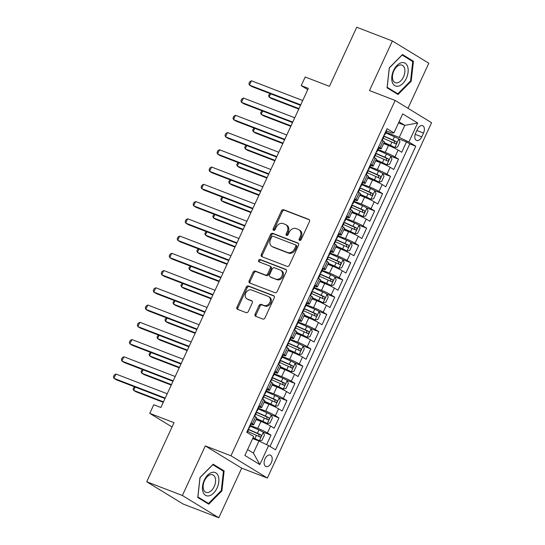 <?xml version="1.0" encoding="UTF-8"?>
<svg xmlns="http://www.w3.org/2000/svg" width="545" height="545" viewBox="0 0 545 545"><rect width="100%" height="100%" fill="white"/><g stroke="black" fill="none" stroke-linecap="round" stroke-linejoin="round"><path stroke-width="0.82" d="M299.614 240.434A1.308 1.042 -58.6 0 0 301.14 239.63L309.451 221.638A1.873 1.492 -58.6 0 0 309.029 219.499A1.873 1.492 -58.6 0 0 308.838 219.403L283.632 209.702A1.873 1.492 -58.6 0 0 281.452 210.861L273.14 228.852A1.308 1.042 -58.6 0 0 275.096 229.602L276.172 227.279A5.988 4.776 -58.6 0 1 283.155 223.579L285.26 224.39A5.988 4.776 -58.6 0 1 285.88 224.697A5.988 4.776 -58.6 0 1 287.235 231.536L286.159 233.859A1.308 1.042 -58.6 0 0 288.121 234.616L289.197 232.286A5.988 4.776 -58.6 0 1 296.18 228.593L298.279 229.404A5.988 4.776 -58.6 0 1 298.898 229.711A5.988 4.776 -58.6 0 1 300.254 236.544L299.178 238.874A1.308 1.042 -58.6 0 0 299.614 240.434M271.301 462.739A6.104 3.652 111 0 0 270.34 455.116A6.104 3.652 111 0 0 264.999 458.89A6.104 3.652 111 0 0 265.96 466.506A6.104 3.652 111 0 0 271.301 462.739M255.108 314.097A1.873 1.492 -58.6 0 0 255.53 316.229A1.873 1.492 -58.6 0 0 255.721 316.325L262.792 319.05A1.873 1.492 -58.6 0 0 264.979 317.892L274.21 297.917A1.873 1.492 -58.6 0 0 273.788 295.778A1.873 1.492 -58.6 0 0 273.59 295.683L248.391 285.982A1.873 1.492 -58.6 0 0 246.204 287.14L236.973 307.114A1.873 1.492 -58.6 0 0 237.395 309.253A1.873 1.492 -58.6 0 0 237.593 309.349L246.136 312.632A1.873 1.492 -58.6 0 0 248.316 311.481L252.267 302.931A1.873 1.492 -58.6 0 0 251.845 300.792A1.873 1.492 -58.6 0 0 251.647 300.697L247.41 299.069A5.007 3.992 -58.6 0 1 246.892 298.81A5.007 3.992 -58.6 0 1 245.918 292.774A5.007 3.992 -58.6 0 1 251.599 290.008L268.188 296.398A5.007 3.992 -58.6 0 1 268.705 296.65A5.007 3.992 -58.6 0 1 269.68 302.693A5.007 3.992 -58.6 0 1 264.005 305.452L261.239 304.389A1.873 1.492 -58.6 0 0 259.059 305.541L255.108 314.097L256.089 314.697A1.873 1.492 -58.6 0 0 256.15 316.488M407.987 108.285L428.813 63.227L392.4 40.977L356.737 27.25L329.439 86.328L305.193 76.995L301.208 85.62L308.341 88.365L160.884 407.483L153.751 404.737L149.766 413.362L172.043 426.973M182.377 495.5L218.79 517.75L241.708 468.155L205.295 445.905L182.377 495.5L146.721 481.773L174.019 422.695L149.766 413.362M205.295 445.905L230.971 455.79L395.159 100.45L431.572 122.7L267.384 478.04L230.971 455.79M392.4 40.977L369.483 90.565L395.159 100.45M287.126 266.389A1.873 1.492 -58.6 0 0 289.306 265.238L298.537 245.257A1.873 1.492 -58.6 0 0 298.115 243.118A1.873 1.492 -58.6 0 0 297.924 243.022L272.718 233.328A1.873 1.492 -58.6 0 0 270.538 234.479L261.307 254.46A1.873 1.492 -58.6 0 0 261.729 256.593A1.873 1.492 -58.6 0 0 261.92 256.688L287.126 266.389M286.377 271.587L277.139 291.561A1.873 1.492 -58.6 0 1 274.959 292.72L249.76 283.019A1.873 1.492 -58.6 0 1 249.562 282.923A1.873 1.492 -58.6 0 1 249.14 280.791L253.091 272.234A1.873 1.492 -58.6 0 1 255.271 271.083L265.497 275.014A1.873 1.492 -58.6 0 0 267.677 273.863L270.3 268.188A1.873 1.492 -58.6 0 0 269.87 266.055A1.873 1.492 -58.6 0 0 269.68 265.96L259.038 261.866A1.308 1.042 -58.6 0 1 260.135 259.495L285.757 269.353A1.873 1.492 -58.6 0 1 285.948 269.448A1.873 1.492 -58.6 0 1 286.377 271.587M218.79 517.75L183.127 504.023L146.721 481.773M266.607 444.652L270.994 435.148L263.249 432.171M250.475 425.55L257.758 428.356A7.63 0.668 24.8 0 1 267.404 432.955L270.592 426.054L274.183 428.247L278.965 417.899L271.219 414.922M258.439 408.3L265.728 411.107A7.63 0.668 24.8 0 1 275.375 415.706L278.563 408.805L282.153 410.998L286.936 400.65L279.19 397.673M266.41 391.051L273.699 393.851A7.63 0.668 24.8 0 1 283.346 398.456L286.534 391.555L290.124 393.749L294.906 383.401L287.161 380.424M274.38 373.802L281.67 376.602A7.63 0.668 24.8 0 1 291.316 381.207L294.504 374.306L298.095 376.5L302.877 366.151L295.131 363.174M282.351 356.553L289.64 359.353A7.63 0.668 24.8 0 1 299.287 363.958L302.475 357.057L306.065 359.25L310.848 348.902L303.102 345.925M290.322 339.303L297.611 342.103A7.63 0.668 24.8 0 1 307.257 346.709L310.446 339.808L314.036 342.001L318.818 331.653L311.072 328.669M298.292 322.054L305.582 324.854A7.63 0.668 24.8 0 1 315.228 329.459L318.416 322.558L322.006 324.752L326.789 314.404L319.043 311.42M306.263 304.805L313.552 307.605A7.63 0.668 24.8 0 1 323.199 312.21L326.387 305.309L329.977 307.503L334.759 297.154L327.014 294.171M314.233 287.549L321.523 290.356A7.63 0.668 24.8 0 1 331.169 294.961L334.358 288.06L337.948 290.253L342.73 279.905L334.984 276.921M322.204 270.3L329.493 273.106A7.63 0.668 24.8 0 1 339.133 277.712L342.321 270.81L345.918 273.004L350.701 262.656L342.955 259.672M330.175 253.05L337.464 255.857A7.63 0.668 24.8 0 1 347.104 260.462L350.292 253.561L353.889 255.755L358.671 245.407L350.925 242.423M338.145 235.801L345.435 238.608A7.63 0.668 24.8 0 1 355.074 243.206L358.263 236.312L361.86 238.506L366.642 228.157L358.896 225.174M346.116 218.552L353.405 221.359A7.63 0.668 24.8 0 1 363.045 225.957L366.233 219.063L369.83 221.256L374.613 210.908L366.867 207.924M354.087 201.303L361.376 204.109A7.63 0.668 24.8 0 1 371.016 208.708L374.204 201.814L377.801 204.007L382.583 193.659L374.837 190.675M362.057 184.053L369.346 186.86A7.63 0.668 24.8 0 1 378.986 191.459L382.174 184.564L385.771 186.758L390.554 176.403L382.808 173.426M370.028 166.804L377.317 169.611A7.63 0.668 24.8 0 1 386.957 174.209L390.145 167.308L393.742 169.509L398.524 159.154L394.927 156.96A7.63 0.668 -155.2 0 0 385.288 152.362L377.998 149.555M390.779 156.177L398.524 159.154M270.592 426.054A7.63 0.668 -155.2 0 0 260.946 421.455L256.082 419.582M278.563 408.805A7.63 0.668 -155.2 0 0 268.917 404.206L264.053 402.333M286.534 391.555A7.63 0.668 -155.2 0 0 276.887 386.957L272.023 385.083M294.504 374.306A7.63 0.668 -155.2 0 0 284.858 369.708L279.994 367.834M302.475 357.057A7.63 0.668 -155.2 0 0 292.829 352.458L287.964 350.585M310.446 339.808A7.63 0.668 -155.2 0 0 300.799 335.209L295.935 333.336M318.416 322.558A7.63 0.668 -155.2 0 0 308.77 317.953L303.906 316.086M326.387 305.309A7.63 0.668 -155.2 0 0 316.74 300.704L311.876 298.837M334.358 288.06A7.63 0.668 -155.2 0 0 324.711 283.454L319.847 281.588M342.321 270.81A7.63 0.668 -155.2 0 0 332.682 266.205L327.817 264.339M350.292 253.561A7.63 0.668 -155.2 0 0 340.652 248.956L335.788 247.089M358.263 236.312A7.63 0.668 -155.2 0 0 348.623 231.707L343.759 229.833M366.233 219.063A7.63 0.668 -155.2 0 0 356.594 214.458L351.729 212.584M374.204 201.814A7.63 0.668 -155.2 0 0 364.564 197.208L359.7 195.335M382.174 184.564A7.63 0.668 -155.2 0 0 372.535 179.959L367.671 178.086M390.145 167.308A7.63 0.668 -155.2 0 0 380.505 162.71L375.641 160.836M417.416 129.308L415.658 133.103A5.913 3.536 111 0 0 416.584 140.487A5.913 3.536 111 0 0 421.762 136.829L423.513 133.035A5.913 3.536 111 0 0 422.586 125.657A5.913 3.536 111 0 0 417.416 129.308M247.607 449.55L253.391 453.086L258.97 441.007L268.61 445.612L275.498 449.823L415.781 146.23L408.893 142.02L399.247 137.415L385.969 132.306M268.61 445.612L259.842 464.585L244.889 455.443L253.657 436.47L246.762 432.26L387.045 128.668L393.933 132.878L402.701 113.905L417.661 123.041L408.893 142.02M250.584 423.99L250.673 424.024A7.63 0.668 24.8 0 0 253.663 424.821L256.852 417.92A7.63 0.668 -155.2 0 0 255.632 416.911L254.249 416.067M258.555 406.74L258.643 406.774A7.63 0.668 24.8 0 0 261.634 407.571L264.822 400.67A7.63 0.668 -155.2 0 0 263.603 399.662L262.22 398.817M266.525 389.491L266.614 389.525A7.63 0.668 24.8 0 0 269.605 390.322L272.793 383.421A7.63 0.668 -155.2 0 0 271.574 382.413L270.191 381.568M274.496 372.242L274.585 372.276A7.63 0.668 24.8 0 0 277.575 373.073L280.764 366.172A7.63 0.668 -155.2 0 0 279.544 365.164L278.161 364.319M282.467 354.993L282.555 355.027A7.63 0.668 24.8 0 0 285.546 355.824L288.734 348.923A7.63 0.668 -155.2 0 0 287.515 347.914L286.132 347.07M290.437 337.743L290.526 337.777A7.63 0.668 24.8 0 0 293.517 338.568L296.705 331.673A7.63 0.668 -155.2 0 0 295.485 330.665L294.102 329.82M298.408 320.494L298.497 320.528A7.63 0.668 24.8 0 0 301.487 321.318L304.675 314.424A7.63 0.668 -155.2 0 0 303.456 313.416L302.073 312.571M306.379 303.245L306.467 303.279A7.63 0.668 24.8 0 0 309.458 304.069L312.646 297.175A7.63 0.668 -155.2 0 0 311.427 296.167L310.037 295.322M314.349 285.996L314.438 286.03A7.63 0.668 24.8 0 0 317.428 286.82L320.617 279.926A7.63 0.668 -155.2 0 0 319.397 278.917L318.007 278.073M322.32 268.746L322.408 268.78A7.63 0.668 24.8 0 0 325.399 269.571L328.587 262.676A7.63 0.668 -155.2 0 0 327.368 261.668L325.978 260.823M330.29 251.497L330.379 251.531A7.63 0.668 24.8 0 0 333.37 252.321L336.558 245.42A7.63 0.668 -155.2 0 0 335.339 244.419L333.949 243.574M338.261 234.248L338.35 234.282A7.63 0.668 24.8 0 0 341.34 235.072L344.529 228.171A7.63 0.668 -155.2 0 0 343.309 227.17L341.919 226.325M346.232 216.992L346.32 217.026A7.63 0.668 24.8 0 0 349.311 217.823L352.499 210.922A7.63 0.668 -155.2 0 0 351.28 209.92L349.89 209.076M354.202 199.743L354.291 199.777A7.63 0.668 24.8 0 0 357.282 200.574L360.47 193.673A7.63 0.668 -155.2 0 0 359.25 192.671L357.861 191.826M362.173 182.493L362.262 182.527A7.63 0.668 24.8 0 0 365.252 183.324L368.44 176.423A7.63 0.668 -155.2 0 0 367.221 175.422L365.831 174.577M370.144 165.244L370.232 165.278A7.63 0.668 24.8 0 0 373.223 166.075L376.411 159.174A7.63 0.668 -155.2 0 0 375.192 158.173L373.802 157.321M270 446.457L409.786 143.921L406.488 141.904L401.713 152.259L398.116 150.059A7.63 0.668 -155.2 0 0 388.476 145.461L383.612 143.587M378.114 147.995L378.203 148.029A7.63 0.668 -155.2 0 0 381.193 148.826A7.63 0.668 -155.2 0 0 379.974 147.824L378.584 146.973M381.193 148.826L384.382 141.925A7.63 0.668 -155.2 0 0 383.162 140.923L381.772 140.072M251.061 422.968L252.444 423.812A7.63 0.668 24.8 0 1 253.663 424.821M259.032 405.718L260.415 406.563A7.63 0.668 24.8 0 1 261.634 407.571M267.002 388.469L268.385 389.314A7.63 0.668 24.8 0 1 269.605 390.322M274.973 371.22L276.356 372.065A7.63 0.668 24.8 0 1 277.575 373.073M282.944 353.971L284.327 354.815A7.63 0.668 24.8 0 1 285.546 355.824M290.914 336.721L292.297 337.566A7.63 0.668 24.8 0 1 293.517 338.568M298.885 319.472L300.268 320.317A7.63 0.668 24.8 0 1 301.487 321.318M306.855 302.223L308.238 303.068A7.63 0.668 24.8 0 1 309.458 304.069M314.819 284.974L316.209 285.818A7.63 0.668 24.8 0 1 317.428 286.82M322.79 267.724L324.18 268.569A7.63 0.668 24.8 0 1 325.399 269.571M330.76 250.475L332.15 251.32A7.63 0.668 24.8 0 1 333.37 252.321M338.731 233.219L340.121 234.071A7.63 0.668 24.8 0 1 341.34 235.072M346.702 215.97L348.091 216.821A7.63 0.668 24.8 0 1 349.311 217.823M354.672 198.721L356.062 199.572A7.63 0.668 24.8 0 1 357.282 200.574M362.643 181.471L364.033 182.323A7.63 0.668 24.8 0 1 365.252 183.324M370.614 164.222L372.003 165.074A7.63 0.668 24.8 0 1 373.223 166.075M386.957 174.209L390.554 176.403M378.986 191.459L382.583 193.659M371.016 208.708L374.613 210.908M363.045 225.957L366.642 228.157M355.074 243.206L358.671 245.407M347.104 260.462L350.701 262.656M339.133 277.712L342.73 279.905M331.169 294.961L334.759 297.154M323.199 312.21L326.789 314.404M315.228 329.459L318.818 331.653M307.257 346.709L310.848 348.902M299.287 363.958L302.877 366.151M291.316 381.207L294.906 383.401M283.346 398.456L286.936 400.65M275.375 415.706L278.965 417.899M267.404 432.955L270.994 435.148M258.97 441.007L252.676 438.589M399.247 137.415L404.826 125.343L399.049 121.808M398.531 122.918L404.826 125.343L417.661 123.041M386.085 130.745L392.162 133.089L393.933 132.878M241.708 468.155L267.384 478.04M301.208 85.62L307.755 89.625M398.749 138.927L406.488 141.904M409.786 143.921L415.781 146.23M259.842 464.585L253.391 453.086M389.28 67.825L387.073 87.82L398.034 94.517L411.209 81.225L413.417 61.231L402.455 54.527L389.28 67.825M208.742 504.2L221.91 490.902L224.124 470.907L213.156 464.204L199.981 477.502L197.774 497.496L208.742 504.2M410.201 59.991L413.417 61.231M410.528 80.96L411.209 81.225M220.902 469.667L224.124 470.907M221.229 490.636L221.91 490.902M300.084 240.481A1.308 1.042 -58.6 0 1 300.166 239.473L301.242 237.143A5.988 4.776 -58.6 0 0 299.886 230.31L298.898 229.711M285.88 224.697L286.861 225.296A5.988 4.776 -58.6 0 1 288.216 232.136L287.14 234.466A1.308 1.042 -58.6 0 0 287.058 235.474M309.39 219.839L284.619 210.309A1.873 1.492 -58.6 0 0 282.433 211.46L274.121 229.452A1.308 1.042 -58.6 0 0 274.04 230.46M298.476 243.458L273.706 233.928A1.873 1.492 -58.6 0 0 271.519 235.079L262.288 255.06A1.873 1.492 -58.6 0 0 262.349 256.859M295.717 246.367A1.308 1.042 -58.6 0 0 295.288 244.8L273.161 236.292A1.308 1.042 -58.6 0 0 271.635 237.095L270.504 239.555A5.988 4.776 -58.6 0 0 271.86 246.388A5.988 4.776 -58.6 0 0 272.48 246.694L287.603 252.512A5.988 4.776 -58.6 0 0 294.586 248.82L295.717 246.367L296.705 246.967A1.308 1.042 -58.6 0 0 296.269 245.407M271.86 246.388L272.841 246.987A5.988 4.776 -58.6 0 0 273.461 247.294L272.48 246.694M296.705 246.967L295.567 249.419A5.988 4.776 -58.6 0 1 288.584 253.112L273.461 247.294M269.87 266.055L270.858 266.655A1.873 1.492 -58.6 0 1 271.281 268.794L268.658 274.462A1.873 1.492 -58.6 0 1 266.478 275.62L256.259 271.683A1.873 1.492 -58.6 0 0 254.072 272.841L250.121 281.39A1.873 1.492 -58.6 0 0 250.182 283.182M286.309 269.789L261.116 260.094A1.308 1.042 -58.6 0 0 259.577 262.07M276.097 279.101A5.007 3.992 -58.6 0 0 281.779 276.335A5.007 3.992 -58.6 0 0 280.804 270.293A5.007 3.992 -58.6 0 0 280.287 270.041L274.442 267.793A1.873 1.492 -58.6 0 0 272.255 268.944L269.639 274.619A1.873 1.492 -58.6 0 0 270.061 276.751A1.873 1.492 -58.6 0 0 270.252 276.846L277.085 279.701A5.007 3.992 -58.6 0 0 282.76 276.935A5.007 3.992 -58.6 0 0 281.785 270.899L280.804 270.293M270.872 277.228A1.873 1.492 -58.6 0 0 271.042 277.357A1.873 1.492 -58.6 0 0 271.24 277.453L270.252 276.846M277.085 279.701L271.24 277.453M268.705 296.65L269.693 297.25A5.007 3.992 -58.6 0 1 270.667 303.293A5.007 3.992 -58.6 0 1 264.986 306.058L262.22 304.989A1.873 1.492 -58.6 0 0 260.04 306.147L256.089 314.697M246.892 298.81L247.88 299.416A5.007 3.992 -58.6 0 0 248.397 299.668L247.41 299.069M252.206 301.133L248.397 299.668M274.149 296.119L249.372 286.581A1.873 1.492 -58.6 0 0 247.192 287.74L237.961 307.721A1.873 1.492 -58.6 0 0 238.022 309.512M383.993 142.763L394.778 147.559L397.543 147.041L399.935 141.864L398.763 138.934A5.055 0.443 -155.2 0 0 394.403 136.74L385.703 132.885M394.778 147.559A5.055 0.443 -155.2 0 0 390.418 145.365L384.089 142.558M270.654 93.808L269.121 97.119L271.587 98.625L298.769 109.082M383.23 138.232L391.93 142.088A5.055 0.443 24.8 0 1 395.377 143.764C396.685 143.628 397.005 142.94 396.331 141.693A5.055 0.443 -155.2 0 0 392.884 140.017L383.687 135.943M383.591 136.141L394.28 140.903L394.56 142.736M269.918 93.529L268.603 95.566L269.121 97.119L298.987 108.612M381.936 139.724A5.055 0.443 24.8 0 1 382.352 140.14A5.055 0.443 24.8 0 1 381.82 140.106M385.921 131.1A5.055 0.443 24.8 0 1 386.337 131.515L384.818 134.792A5.055 0.443 -155.2 0 0 384.62 134.54L384.32 134.561M300.731 104.831L249.44 85.095L251.436 80.783L302.72 100.518M384.239 134.744L384.259 134.744A5.055 0.443 -155.2 0 0 384.818 134.792M383.537 136.264L383.666 136.611A5.055 0.443 24.8 0 1 383.864 136.863L382.352 140.14M300.513 105.301L251.906 86.594L249.44 85.095L248.922 83.535L249.719 81.811L251.436 80.783M406.359 78.323A12.399 7.419 111 0 0 405.139 63.2A12.399 7.419 111 0 0 393.565 70.503A12.399 7.419 111 0 0 394.778 85.626A12.399 7.419 111 0 0 406.359 78.323M403.504 76.872A9.388 5.614 111 0 0 402.033 65.155A9.388 5.614 111 0 0 393.817 70.952A9.388 5.614 111 0 0 395.288 82.677A9.388 5.614 111 0 0 403.504 76.872M387.195 87.295L389.334 67.921L402.101 55.038L412.722 61.53L410.583 80.905L397.816 93.788L387.134 87.275M395.173 92.773L397.816 93.788M218.347 476.337A12.399 7.419 111 0 0 207.713 475.097A12.399 7.419 111 0 0 202.978 491.849A12.399 7.419 111 0 0 213.613 493.082A12.399 7.419 111 0 0 218.347 476.337M215.18 477.72A9.388 5.614 111 0 0 212.734 474.831A9.388 5.614 111 0 0 205.431 478.946A9.388 5.614 111 0 0 203.544 489.465A9.388 5.614 111 0 0 205.99 492.353A9.388 5.614 111 0 0 213.293 488.231A9.388 5.614 111 0 0 215.18 477.72M208.524 503.464L197.896 496.972L200.035 477.597L212.802 464.715L223.43 471.207L221.284 490.582L208.524 503.464L205.874 502.449M376.023 160.012L386.807 164.808L389.573 164.29L391.964 159.113L390.792 156.183A5.055 0.443 -155.2 0 0 386.432 153.99L377.733 150.134M386.807 164.808A5.055 0.443 -155.2 0 0 382.447 162.614L376.118 159.808M262.683 111.064L261.15 114.368L263.616 115.874L290.798 126.331M375.26 155.482L383.959 159.338A5.055 0.443 24.8 0 1 387.406 161.013C388.714 160.877 389.035 160.189 388.36 158.942A5.055 0.443 -155.2 0 0 384.913 157.267L375.716 153.193M375.621 153.39L386.31 158.152L386.589 159.992M261.947 110.778L260.633 112.815L261.15 114.368L291.016 125.861M368.052 177.261L378.836 182.057L381.602 181.54L383.993 176.362L382.822 173.433A5.055 0.443 -155.2 0 0 378.462 171.239L369.762 167.383M378.836 182.057A5.055 0.443 -155.2 0 0 374.476 179.864L368.147 177.064M254.713 128.313L253.187 131.618L255.646 133.123L282.828 143.58M367.289 172.731L375.989 176.587A5.055 0.443 24.8 0 1 379.436 178.263C380.744 178.126 381.064 177.438 380.396 176.192A5.055 0.443 -155.2 0 0 376.942 174.516L367.746 170.442M367.65 170.639L378.339 175.401L378.618 177.241M253.977 128.027L252.662 130.064L253.187 131.618L283.046 143.11M360.081 194.511L370.866 199.306L373.632 198.789L376.023 193.611L374.851 190.682A5.055 0.443 -155.2 0 0 370.491 188.488L361.791 184.632M370.866 199.306A5.055 0.443 -155.2 0 0 366.506 197.113L360.177 194.313M246.742 145.563L245.216 148.867L247.675 150.372L274.857 160.83M359.319 189.98L368.018 193.836A5.055 0.443 24.8 0 1 371.465 195.512C372.773 195.376 373.093 194.688 372.426 193.441A5.055 0.443 -155.2 0 0 368.972 191.765L359.775 187.691M359.68 187.889L370.368 192.651L370.648 194.49M246.006 145.277L244.691 147.314L245.216 148.867L275.075 160.359M352.111 211.76L362.895 216.556L365.661 216.038L368.052 210.861L366.88 207.931A5.055 0.443 -155.2 0 0 362.52 205.738L353.821 201.882M362.895 216.556A5.055 0.443 -155.2 0 0 358.535 214.362L352.206 211.562M238.771 162.812L237.245 166.116L239.705 167.622L266.887 178.079M351.348 207.229L360.047 211.085A5.055 0.443 24.8 0 1 363.495 212.761C364.803 212.625 365.123 211.937 364.455 210.69A5.055 0.443 -155.2 0 0 361.001 209.014L351.804 204.94M351.709 205.138L362.398 209.9L362.677 211.739M238.036 162.526L236.721 164.563L237.245 166.116L267.104 177.609M373.965 156.974A5.055 0.443 24.8 0 1 374.381 157.389A5.055 0.443 24.8 0 1 373.85 157.355M377.951 148.349A5.055 0.443 24.8 0 1 378.366 148.765L376.854 152.041A5.055 0.443 -155.2 0 0 376.656 151.789L376.35 151.81M292.76 122.08L241.469 102.344L243.465 98.032L294.75 117.768M376.268 151.994L376.288 151.994A5.055 0.443 -155.2 0 0 376.854 152.041M375.566 153.513L375.696 153.86A5.055 0.443 24.8 0 1 375.893 154.112L374.381 157.389M292.542 122.55L243.935 103.843L241.469 102.344L240.951 100.784L241.748 99.061L243.465 98.032M365.995 174.223A5.055 0.443 24.8 0 1 366.41 174.638A5.055 0.443 24.8 0 1 365.879 174.604M369.98 165.598A5.055 0.443 24.8 0 1 370.396 166.014L368.883 169.291A5.055 0.443 -155.2 0 0 368.686 169.039L368.379 169.066M284.79 139.329L233.505 119.593L235.495 115.281L286.786 135.017M368.297 169.243L368.318 169.25A5.055 0.443 -155.2 0 0 368.883 169.291M367.596 170.762L367.725 171.11A5.055 0.443 24.8 0 1 367.923 171.362L366.41 174.638M284.572 139.799L235.965 121.092L233.505 119.593L232.981 118.033L233.778 116.31L235.495 115.281M358.024 191.472A5.055 0.443 24.8 0 1 358.44 191.888A5.055 0.443 24.8 0 1 357.908 191.854M362.009 182.847A5.055 0.443 24.8 0 1 362.425 183.263L360.913 186.54A5.055 0.443 -155.2 0 0 360.715 186.288L360.409 186.315M276.819 156.579L225.535 136.843L227.524 132.53L278.815 152.266M360.327 186.492L360.347 186.499A5.055 0.443 -155.2 0 0 360.913 186.54M359.625 188.011L359.755 188.359A5.055 0.443 24.8 0 1 359.952 188.611L358.44 191.888M276.601 157.049L227.994 138.341L225.535 136.843L225.01 135.283L225.807 133.559L227.524 132.53M350.054 208.721A5.055 0.443 24.8 0 1 350.469 209.137A5.055 0.443 24.8 0 1 349.938 209.103M354.039 200.097A5.055 0.443 24.8 0 1 354.454 200.512L352.942 203.789A5.055 0.443 -155.2 0 0 352.744 203.537L352.438 203.564M268.849 173.828L217.564 154.092L219.553 149.78L270.845 169.515M352.356 203.741L352.377 203.748A5.055 0.443 -155.2 0 0 352.942 203.789M351.654 205.261L351.784 205.608A5.055 0.443 24.8 0 1 351.981 205.86L350.469 209.137M268.63 174.298L220.023 155.591L217.564 154.092L217.039 152.532L217.837 150.808L219.553 149.78M344.14 229.009L354.924 233.805L357.69 233.287L360.081 228.11L358.91 225.18A5.055 0.443 -155.2 0 0 354.55 222.987L345.85 219.131M354.924 233.805A5.055 0.443 -155.2 0 0 350.564 231.611L344.236 228.811M230.801 180.061L229.275 183.365L231.734 184.871L258.916 195.328M343.377 224.479L352.077 228.335A5.055 0.443 24.8 0 1 355.524 230.01C356.839 229.874 357.152 229.186 356.484 227.939A5.055 0.443 -155.2 0 0 353.031 226.264L343.834 222.19M343.738 222.387L354.427 227.149L354.706 228.989M230.065 179.775L228.75 181.812L229.275 183.365L259.134 194.858M342.083 225.971A5.055 0.443 24.8 0 1 342.498 226.386A5.055 0.443 24.8 0 1 341.967 226.352M346.068 217.346A5.055 0.443 24.8 0 1 346.484 217.762L344.971 221.038A5.055 0.443 -155.2 0 0 344.774 220.786L344.467 220.814M260.878 191.077L209.593 171.341L211.583 167.029L262.874 186.765M344.385 220.991L344.406 220.998A5.055 0.443 -155.2 0 0 344.971 221.038M343.684 222.51L343.813 222.857A5.055 0.443 24.8 0 1 344.011 223.109L342.498 226.386M260.66 191.554L212.053 172.84L209.593 171.341L209.069 169.781L209.866 168.058L211.583 167.029M336.17 246.258L346.954 251.054L349.72 250.536L352.111 245.359L350.939 242.43A5.055 0.443 -155.2 0 0 346.579 240.236L337.88 236.38M346.954 251.054A5.055 0.443 -155.2 0 0 342.594 248.861L336.265 246.061M222.83 197.31L221.304 200.615L223.763 202.12L250.945 212.577M335.407 241.728L344.106 245.584A5.055 0.443 24.8 0 1 347.553 247.26C348.868 247.123 349.181 246.435 348.514 245.189A5.055 0.443 -155.2 0 0 345.06 243.513L335.863 239.439M335.768 239.637L346.457 244.398L346.736 246.238M222.094 197.024L220.786 199.061L221.304 200.615L251.163 212.107M334.112 243.22A5.055 0.443 24.8 0 1 334.528 243.635A5.055 0.443 24.8 0 1 333.996 243.601M338.098 234.595A5.055 0.443 24.8 0 1 338.513 235.011L337.001 238.288A5.055 0.443 -155.2 0 0 336.803 238.036L336.497 238.063M252.907 208.326L201.623 188.59L203.612 184.278L254.903 204.014M336.415 238.24L336.435 238.247A5.055 0.443 -155.2 0 0 337.001 238.288M335.713 239.759L335.843 240.107A5.055 0.443 24.8 0 1 336.04 240.359L334.528 243.635M252.689 208.803L204.082 190.096L201.623 188.59L201.105 187.03L201.902 185.307L203.612 184.278M328.199 263.507L338.983 268.31L341.749 267.786L344.14 262.608L342.969 259.679A5.055 0.443 -155.2 0 0 338.609 257.485L329.909 253.636M338.983 268.31A5.055 0.443 -155.2 0 0 334.623 266.11L328.294 263.31M214.859 214.56L213.333 217.864L215.793 219.369L242.975 229.833M327.436 258.977L336.136 262.833A5.055 0.443 24.8 0 1 339.583 264.509C340.897 264.373 341.211 263.685 340.543 262.438A5.055 0.443 -155.2 0 0 337.089 260.762L327.892 256.688M327.797 256.886L338.486 261.648L338.765 263.487M214.124 214.274L212.816 216.31L213.333 217.864L243.193 229.356M326.142 260.476A5.055 0.443 24.8 0 1 326.557 260.885A5.055 0.443 24.8 0 1 326.026 260.851M330.127 251.845A5.055 0.443 24.8 0 1 330.543 252.26L329.03 255.537A5.055 0.443 -155.2 0 0 328.833 255.285L328.526 255.312M244.937 225.576L193.652 205.84L195.641 201.527L246.933 221.263M328.444 255.489L328.465 255.496A5.055 0.443 -155.2 0 0 329.03 255.537M327.743 257.008L327.872 257.356A5.055 0.443 24.8 0 1 328.07 257.608L326.557 260.885M244.719 226.052L196.111 207.345L193.652 205.84L193.134 204.28L193.931 202.556L195.641 201.527M320.228 280.757L331.013 285.56L333.778 285.035L336.17 279.858L334.998 276.935A5.055 0.443 -155.2 0 0 330.638 274.734L321.938 270.885M331.013 285.56A5.055 0.443 -155.2 0 0 326.653 283.359L320.324 280.559M206.889 231.809L205.363 235.113L207.822 236.619L235.004 247.083M319.465 276.233L328.165 280.082A5.055 0.443 24.8 0 1 331.612 281.758C332.927 281.622 333.24 280.934 332.573 279.687A5.055 0.443 -155.2 0 0 329.119 278.011L319.922 273.937M319.826 274.135L330.515 278.904L330.795 280.736M206.153 231.523L204.845 233.56L205.363 235.113L235.222 246.606M318.171 277.725A5.055 0.443 24.8 0 1 318.587 278.134A5.055 0.443 24.8 0 1 318.055 278.1M322.156 269.101A5.055 0.443 24.8 0 1 322.572 269.509L321.06 272.786A5.055 0.443 -155.2 0 0 320.862 272.534L320.555 272.561M236.966 242.825L185.681 223.089L187.671 218.777L238.962 238.512M320.474 272.738L320.494 272.745A5.055 0.443 -155.2 0 0 321.06 272.786M319.772 274.258L319.901 274.605A5.055 0.443 24.8 0 1 320.099 274.857L318.587 278.134M236.748 243.302L188.141 224.595L185.681 223.089L185.164 221.529L185.961 219.805L187.671 218.777M312.258 298.006L323.042 302.809L325.808 302.284L328.199 297.107L327.027 294.184A5.055 0.443 -155.2 0 0 322.667 291.984L313.968 288.135M323.042 302.809A5.055 0.443 -155.2 0 0 318.682 300.608L312.353 297.808M198.918 249.058L197.392 252.362L199.852 253.868L227.033 264.332M311.495 293.483L320.194 297.332A5.055 0.443 24.8 0 1 323.641 299.007C324.956 298.871 325.27 298.183 324.602 296.943A5.055 0.443 -155.2 0 0 321.148 295.261L311.951 291.187M311.856 291.384L322.545 296.153L322.824 297.986M198.182 248.772L196.874 250.809L197.392 252.362L227.251 263.855M310.2 294.974A5.055 0.443 24.8 0 1 310.616 295.383A5.055 0.443 24.8 0 1 310.085 295.349M314.186 286.35A5.055 0.443 24.8 0 1 314.601 286.759L313.089 290.035A5.055 0.443 -155.2 0 0 312.891 289.783L312.585 289.811M228.995 260.074L177.711 240.338L179.7 236.026L230.991 255.762M312.503 289.988L312.523 289.995A5.055 0.443 -155.2 0 0 313.089 290.035M311.801 291.507L311.931 291.854A5.055 0.443 24.8 0 1 312.128 292.106L310.616 295.383M228.777 260.551L180.17 241.844L177.711 240.338L177.193 238.785L177.99 237.055L179.7 236.026M304.287 315.255L315.071 320.058L317.837 319.534L320.228 314.356L319.057 311.433A5.055 0.443 -155.2 0 0 314.697 309.233L305.997 305.384M315.071 320.058A5.055 0.443 -155.2 0 0 310.711 317.858L304.382 315.058M190.948 266.307L189.422 269.611L191.881 271.117L219.063 281.581M303.524 310.732L312.224 314.581A5.055 0.443 24.8 0 1 315.671 316.257C316.986 316.12 317.299 315.432 316.631 314.192A5.055 0.443 -155.2 0 0 313.184 312.517L303.981 308.436M303.885 308.634L314.574 313.402L314.853 315.235M190.212 266.021L188.904 268.058L189.422 269.611L219.281 281.104M302.23 312.224A5.055 0.443 24.8 0 1 302.645 312.632A5.055 0.443 24.8 0 1 302.114 312.598M306.215 303.599A5.055 0.443 24.8 0 1 306.631 304.008L305.118 307.285A5.055 0.443 -155.2 0 0 304.921 307.033L304.614 307.06M221.025 277.323L169.74 257.587L171.73 253.275L223.021 273.011M304.532 307.237L304.553 307.244A5.055 0.443 -155.2 0 0 305.118 307.285M303.831 308.756L303.96 309.104A5.055 0.443 24.8 0 1 304.158 309.356L302.645 312.632M220.807 277.8L172.2 259.093L169.74 257.587L169.222 256.034L170.02 254.304L171.73 253.275M296.317 332.505L307.101 337.307L309.867 336.783L312.258 331.605L311.086 328.683A5.055 0.443 -155.2 0 0 306.726 326.482L298.026 322.633M307.101 337.307A5.055 0.443 -155.2 0 0 302.741 335.114L296.412 332.307M182.977 283.557L181.451 286.861L183.91 288.366L211.092 298.83M295.553 327.981L304.253 331.83A5.055 0.443 24.8 0 1 307.7 333.506C309.015 333.377 309.335 332.682 308.661 331.442A5.055 0.443 -155.2 0 0 305.214 329.766L296.01 325.685M295.915 325.883L306.603 330.651L306.883 332.484M182.241 283.271L180.933 285.308L181.451 286.861L211.31 298.353M294.259 329.473A5.055 0.443 24.8 0 1 294.675 329.882A5.055 0.443 24.8 0 1 294.143 329.848M298.244 320.848A5.055 0.443 24.8 0 1 298.66 321.257L297.148 324.534A5.055 0.443 -155.2 0 0 296.95 324.282L296.644 324.309M213.054 294.572L161.77 274.837L163.759 270.524L215.05 290.26M296.562 324.486L296.582 324.493A5.055 0.443 -155.2 0 0 297.148 324.534M295.86 326.005L295.99 326.353A5.055 0.443 24.8 0 1 296.187 326.605L294.675 329.882M212.836 295.049L164.229 276.342L161.77 274.837L161.252 273.283L162.049 271.553L163.759 270.524M288.346 349.754L299.13 354.557L301.896 354.032L304.287 348.861L303.115 345.932A5.055 0.443 -155.2 0 0 298.755 343.738L290.056 339.882M299.13 354.557A5.055 0.443 -155.2 0 0 294.77 352.363L288.441 349.556M175.006 300.806L173.48 304.117L175.94 305.616L203.122 316.08M287.583 345.23L296.282 349.079A5.055 0.443 24.8 0 1 299.73 350.762C301.044 350.626 301.365 349.931 300.69 348.691A5.055 0.443 -155.2 0 0 297.243 347.015L288.039 342.934M287.944 343.132L298.64 347.901L298.912 349.733M174.271 300.52L172.963 302.557L173.48 304.117L203.34 315.603M286.288 346.722A5.055 0.443 24.8 0 1 286.704 347.131A5.055 0.443 24.8 0 1 286.173 347.097M290.274 338.098A5.055 0.443 24.8 0 1 290.689 338.506L289.177 341.783A5.055 0.443 -155.2 0 0 288.979 341.531L288.673 341.558M205.084 311.822L153.799 292.086L155.788 287.774L207.08 307.509M288.591 341.735L288.618 341.742A5.055 0.443 -155.2 0 0 289.177 341.783M287.889 343.255L288.019 343.602A5.055 0.443 24.8 0 1 288.216 343.854L286.704 347.131M204.866 312.299L156.258 293.591L153.799 292.086L153.281 290.533L154.078 288.802L155.788 287.774M278.318 363.971A5.055 0.443 24.8 0 1 278.733 364.38A5.055 0.443 24.8 0 1 278.202 364.346M282.303 355.347A5.055 0.443 24.8 0 1 282.719 355.756L281.206 359.032A5.055 0.443 -155.2 0 0 281.009 358.78L280.702 358.808M197.113 329.078L145.828 309.335L147.818 305.023L199.109 324.766M280.62 358.985L280.648 358.992A5.055 0.443 -155.2 0 0 281.206 359.032M279.919 360.511L280.048 360.851A5.055 0.443 24.8 0 1 280.246 361.103L278.733 364.38M196.895 329.548L148.288 310.841L145.828 309.335L145.311 307.782L146.108 306.058L147.818 305.023M270.347 381.221A5.055 0.443 24.8 0 1 270.763 381.629A5.055 0.443 24.8 0 1 270.231 381.595M274.333 372.596A5.055 0.443 24.8 0 1 274.748 373.005L273.236 376.282A5.055 0.443 -155.2 0 0 273.038 376.03L272.732 376.057M189.142 346.327L137.858 326.584L139.847 322.272L191.138 342.015M272.65 376.234L272.677 376.241A5.055 0.443 -155.2 0 0 273.236 376.282M271.948 377.76L272.084 378.101A5.055 0.443 24.8 0 1 272.282 378.353L270.763 381.629M188.924 346.797L140.317 328.09L137.858 326.584L137.34 325.031L138.137 323.308L139.847 322.272M280.382 367.003L291.159 371.806L293.925 371.281L296.317 366.111L295.145 363.181A5.055 0.443 -155.2 0 0 290.785 360.988L282.085 357.132M291.159 371.806A5.055 0.443 -155.2 0 0 286.799 369.612L280.471 366.805M167.036 318.055L165.51 321.366L167.969 322.865L195.151 333.329M279.612 362.48L288.312 366.335A5.055 0.443 24.8 0 1 291.759 368.011C293.074 367.875 293.394 367.18 292.72 365.94A5.055 0.443 -155.2 0 0 289.272 364.264L280.069 360.184M279.973 360.388L290.669 365.15L290.941 366.983M166.3 317.769L164.992 319.806L165.51 321.366L195.369 332.852M272.411 384.252L283.189 389.055L285.955 388.531L288.346 383.36L287.174 380.43A5.055 0.443 -155.2 0 0 282.814 378.237L274.115 374.381M283.189 389.055A5.055 0.443 -155.2 0 0 278.829 386.861L272.5 384.055M159.065 335.304L157.539 338.615L159.998 340.114L187.18 350.578M271.642 379.729L280.341 383.585A5.055 0.443 24.8 0 1 283.788 385.26C285.103 385.124 285.423 384.429 284.749 383.19A5.055 0.443 -155.2 0 0 281.302 381.514L272.098 377.433M272.003 377.637L282.698 382.399L282.971 384.232M158.329 335.025L157.021 337.055L157.539 338.615L187.398 350.101M264.441 401.502L275.218 406.304L277.984 405.78L280.375 400.609L279.204 397.68A5.055 0.443 -155.2 0 0 274.844 395.486L266.144 391.63M275.218 406.304A5.055 0.443 -155.2 0 0 270.858 404.111L264.529 401.304M151.094 352.554L149.568 355.865L152.028 357.363L179.21 367.827M263.671 396.978L272.371 400.834A5.055 0.443 24.8 0 1 275.825 402.51C277.132 402.373 277.453 401.679 276.778 400.439A5.055 0.443 -155.2 0 0 273.331 398.763L264.127 394.682M264.039 394.887L274.728 399.649L275.007 401.481M150.359 352.274L149.051 354.305L149.568 355.865L179.428 367.357M262.377 398.47A5.055 0.443 24.8 0 1 262.792 398.879A5.055 0.443 24.8 0 1 262.261 398.845M266.362 389.845A5.055 0.443 24.8 0 1 266.778 390.254L265.265 393.531A5.055 0.443 -155.2 0 0 265.068 393.279L264.761 393.306M181.172 363.576L129.887 343.834L131.876 339.521L183.168 359.264M264.679 393.483L264.707 393.49A5.055 0.443 -155.2 0 0 265.265 393.531M263.978 395.009L264.114 395.35A5.055 0.443 24.8 0 1 264.311 395.602L262.792 398.879M180.954 364.046L132.346 345.339L129.887 343.834L129.369 342.28L130.166 340.557L131.876 339.521M256.47 418.751L267.248 423.554L270.013 423.029L272.405 417.858L271.233 414.929A5.055 0.443 -155.2 0 0 266.873 412.735L258.173 408.879M267.248 423.554A5.055 0.443 -155.2 0 0 262.888 421.36L256.559 418.553M143.124 369.803L141.598 373.114L144.057 374.613L171.239 385.077M255.7 414.227L264.4 418.083A5.055 0.443 24.8 0 1 267.854 419.759C269.162 419.623 269.482 418.928 268.808 417.688A5.055 0.443 -155.2 0 0 265.361 416.012L256.157 411.931M256.068 412.136L266.757 416.898L267.036 418.73M142.388 369.524L141.08 371.554L141.598 373.114L171.457 384.606M254.406 415.719A5.055 0.443 24.8 0 1 254.822 416.128A5.055 0.443 24.8 0 1 254.29 416.094M258.391 407.095A5.055 0.443 24.8 0 1 258.807 407.503L257.295 410.78A5.055 0.443 -155.2 0 0 257.097 410.528L256.797 410.555M173.201 380.826L121.917 361.083L123.906 356.771L175.197 376.513M256.709 410.732L256.736 410.739A5.055 0.443 -155.2 0 0 257.295 410.78M256.007 412.258L256.143 412.599A5.055 0.443 24.8 0 1 256.341 412.851L254.822 416.128M172.983 381.296L124.376 362.589L121.917 361.083L121.399 359.53L122.196 357.806L123.906 356.771M252.955 437.982L259.277 440.803L262.043 440.278L264.434 435.108L263.262 432.178A5.055 0.443 -155.2 0 0 258.902 429.985L250.203 426.129M259.277 440.803A5.055 0.443 -155.2 0 0 254.917 438.609L253.05 437.778M135.153 387.052L133.627 390.363L136.087 391.862L163.268 402.326M247.73 431.477L256.429 435.332A5.055 0.443 24.8 0 1 259.883 437.008C261.191 436.872 261.511 436.184 260.837 434.937A5.055 0.443 -155.2 0 0 257.39 433.261L248.186 429.181M248.098 429.385L258.786 434.147L259.066 435.98M134.417 386.773L133.109 388.803L133.627 390.363L163.486 401.856M250.421 424.344A5.055 0.443 24.8 0 1 250.836 424.753L249.324 428.036A5.055 0.443 -155.2 0 0 249.126 427.777L248.827 427.805M165.23 398.075L113.946 378.332L115.935 374.02L167.226 393.762M248.738 427.982L248.765 427.989A5.055 0.443 -155.2 0 0 249.324 428.036M248.036 429.508L248.173 429.848A5.055 0.443 24.8 0 1 248.37 430.1L247.239 432.546M165.012 398.545L116.405 379.838L113.946 378.332L113.428 376.779L114.225 375.055L115.935 374.02M257.758 428.356L260.946 421.455M265.728 411.107L268.917 404.206M273.699 393.851L276.887 386.957M281.67 376.602L284.858 369.708M289.64 359.353L292.829 352.458M297.611 342.103L300.799 335.209M305.582 324.854L308.77 317.953M313.552 307.605L316.74 300.704M321.523 290.356L324.711 283.454M329.493 273.106L332.682 266.205M337.464 255.857L340.652 248.956M345.435 238.608L348.623 231.707M353.405 221.359L356.594 214.458M361.376 204.109L364.564 197.208M369.346 186.86L372.535 179.959M377.317 169.611L380.505 162.71M385.288 152.362L388.476 145.461M379.974 147.824L383.162 140.923M252.444 423.812L255.632 416.911M260.415 406.563L263.603 399.662M268.385 389.314L271.574 382.413M276.356 372.065L279.544 365.164M284.327 354.815L287.515 347.914M292.297 337.566L295.485 330.665M300.268 320.317L303.456 313.416M308.238 303.068L311.427 296.167M316.209 285.818L319.397 278.917M324.18 268.569L327.368 261.668M332.15 251.32L335.339 244.419M340.121 234.071L343.309 227.17M348.091 216.821L351.28 209.92M356.062 199.572L359.25 192.671M364.033 182.323L367.221 175.422M372.003 165.074L375.192 158.173M394.927 156.96L398.116 150.059M416.87 130.48L423.513 133.035M415.195 134.308L421.762 136.829M301.242 237.143L300.254 236.544M287.14 234.466L286.159 233.859M288.216 232.136L287.235 231.536M274.121 229.452L273.14 228.852M282.433 211.46L281.452 210.861M284.619 210.309L283.632 209.702M309.206 219.628L308.838 219.403M300.166 239.473L299.178 238.874M262.288 255.06L261.307 254.46M271.519 235.079L270.538 234.479M273.706 233.928L272.718 233.328M298.292 243.247L297.924 243.022M288.584 253.112L287.603 252.512M295.567 249.419L294.586 248.82M250.121 281.39L249.14 280.791M254.072 272.841L253.091 272.234M256.259 271.683L255.271 271.083M266.478 275.62L265.497 275.014M268.658 274.462L267.677 273.863M271.281 268.794L270.3 268.188M261.116 260.094L260.135 259.495M286.125 269.577L285.757 269.353M260.04 306.147L259.059 305.541M262.22 304.989L261.239 304.389M264.986 306.058L264.005 305.452M252.015 300.922L251.647 300.697M237.961 307.721L236.973 307.114M247.192 287.74L246.204 287.14M249.372 286.581L248.391 285.982M273.958 295.908L273.59 295.683M394.846 147.545L398.79 139.009M392.884 140.017L394.403 136.74M390.418 145.365L391.93 142.088M394.28 140.903L396.331 141.693M386.875 164.794L390.82 156.258M384.913 157.267L386.432 153.99M382.447 162.614L383.959 159.338M386.31 158.152L388.36 158.942M378.904 182.044L382.849 173.508M376.942 174.516L378.462 171.239M374.476 179.864L375.989 176.587M378.339 175.401L380.396 176.192M370.934 199.293L374.878 190.757M368.972 191.765L370.491 188.488M366.506 197.113L368.018 193.836M370.368 192.651L372.426 193.441M362.963 216.542L366.908 208.006M361.001 209.014L362.52 205.738M358.535 214.362L360.047 211.085M362.398 209.9L364.455 210.69M354.993 233.798L358.937 225.255M353.031 226.264L354.55 222.987M350.564 231.611L352.077 228.335M354.427 227.149L356.484 227.939M347.022 251.047L350.966 242.505M345.06 243.513L346.579 240.236M342.594 248.861L344.106 245.584M346.457 244.398L348.514 245.189M339.051 268.297L342.996 259.754M337.089 260.762L338.609 257.485M334.623 266.11L336.136 262.833M338.486 261.648L340.543 262.438M331.081 285.546L335.032 277.003M329.119 278.011L330.638 274.734M326.653 283.359L328.165 280.082M330.515 278.904L332.573 279.687M323.11 302.795L327.061 294.252M321.148 295.261L322.667 291.984M318.682 300.608L320.194 297.332M322.545 296.153L324.602 296.943M315.139 320.044L319.091 311.502M313.184 312.517L314.697 309.233M310.711 317.858L312.224 314.581M314.574 313.402L316.631 314.192M307.169 337.294L311.12 328.751M305.214 329.766L306.726 326.482M302.741 335.114L304.253 331.83M306.603 330.651L308.661 331.442M299.198 354.543L303.149 346M297.243 347.015L298.755 343.738M294.77 352.363L296.282 349.079M298.64 347.901L300.69 348.691M291.234 371.792L295.179 363.256M289.272 364.264L290.785 360.988M286.799 369.612L288.312 366.335M290.669 365.15L292.72 365.94M283.264 389.041L287.208 380.505M281.302 381.514L282.814 378.237M278.829 386.861L280.341 383.585M282.698 382.399L284.749 383.19M275.293 406.291L279.238 397.755M273.331 398.763L274.844 395.486M270.858 404.111L272.371 400.834M274.728 399.649L276.778 400.439M267.322 423.54L271.267 415.004M265.361 416.012L266.873 412.735M262.888 421.36L264.4 418.083M266.757 416.898L268.808 417.688M259.352 440.789L263.296 432.253M257.39 433.261L258.902 429.985M254.917 438.609L256.429 435.332M258.786 434.147L260.837 434.937M296.405 245.468L295.424 244.869M271.042 277.357L270.061 276.751"/></g></svg>
